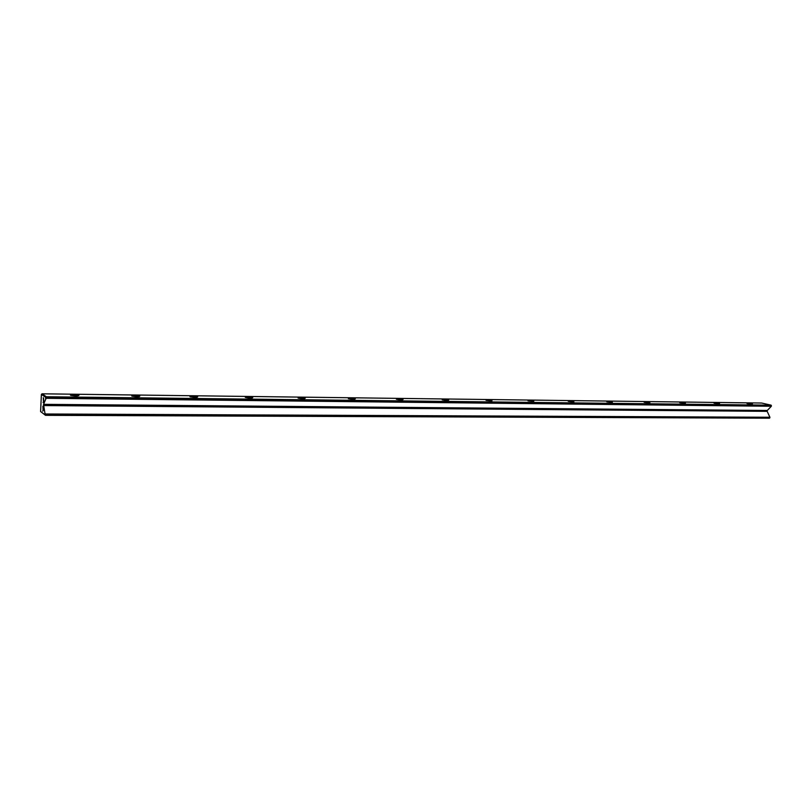 <?xml version="1.0" encoding="UTF-8"?>
<svg xmlns="http://www.w3.org/2000/svg" width="812" height="812" viewBox="0 0 812 812"><rect width="100%" height="100%" fill="white"/><g stroke="black" fill="none" stroke-linecap="round" stroke-linejoin="round"><path stroke-width="1.22" d="M45.695 413.988L45.665 414.82L769.461 418.19L45.492 415.328L40.6 411.542L44.873 414.709L44.934 413.257L45.695 413.988L769.908 417.256L767.178 411.339L43.716 405.564L44.934 413.257M42.66 411.166L42.671 411.166C43.472 410.06 43.554 408.426 42.894 406.254L43.087 410.781M43.066 402.559C43.878 401.432 43.949 399.788 43.3 397.636L43.483 402.173M70.482 395.211C71.974 394.409 74.795 394.449 78.937 395.322L78.957 395.332C78.084 396.073 75.425 396.094 70.979 395.414L70.482 395.211M78.957 395.332L70.948 395.403M131.737 395.972C132.904 395.19 135.584 395.221 139.765 396.073L139.837 396.114C138.974 396.814 136.416 396.824 132.163 396.134L131.737 395.972M139.329 396.53L132.143 396.134M189.937 396.692C190.81 395.921 193.357 395.952 197.57 396.784L197.702 396.855C196.839 397.525 194.362 397.515 190.282 396.824L189.937 396.692M197.194 397.251L190.282 396.824M245.305 397.383C245.924 396.621 248.34 396.652 252.583 397.464L252.765 397.565C251.893 398.205 249.497 398.174 245.569 397.474L245.305 397.383M252.258 397.941L245.6 397.484M298.055 398.032C298.42 397.291 300.734 397.322 304.987 398.113L305.231 398.245C304.348 398.844 302.013 398.793 298.237 398.093L298.055 398.032M304.723 398.59L298.278 398.113M348.358 398.651C348.5 397.931 350.703 397.961 354.966 398.733L355.28 398.885C354.367 399.453 352.093 399.382 348.45 398.682L348.358 398.651M354.763 399.22L348.521 398.712M396.378 399.25C396.317 398.54 398.428 398.56 402.691 399.331L403.067 399.504C402.133 400.032 399.91 399.951 396.388 399.25L396.378 399.25M402.539 399.808L396.489 399.281M442.276 399.819L442.195 399.788C442.114 399.118 444.154 399.149 448.315 399.89L448.742 400.093C447.859 400.58 445.697 400.489 442.276 399.819M448.204 400.377L442.337 399.839M486.175 400.357L486.023 400.306C485.931 399.677 487.921 399.717 491.96 400.428L486.175 400.357L491.91 400.915M528.216 400.884L527.983 400.803C527.901 400.214 529.83 400.255 533.758 400.945L528.216 400.884L533.758 401.432M568.512 401.382L568.197 401.28C568.126 400.722 570.004 400.773 573.83 401.443L568.512 401.382M573.871 401.93L568.43 401.361M607.173 401.859L606.787 401.737C606.716 401.219 608.553 401.28 612.268 401.92L607.173 401.859M612.349 402.397L607.051 401.828M644.292 402.316L649.894 402.65L644.292 402.316M649.306 402.853L644.129 402.275M679.948 402.762L685.419 403.097L679.948 402.762M684.81 403.29L679.756 402.711M714.245 403.188L719.584 403.534L714.245 403.188M718.965 403.706L714.022 403.128M747.253 403.594L752.46 403.95L747.253 403.594M751.831 404.102L746.999 403.534M46.436 398.306L771.329 406.264L771.4 405.685L46.477 397.474L43.604 404.214L43.716 405.564M45.614 398.824L45.685 397.372L41.392 394.419L40.6 411.542M771.136 405.178L761.666 403.036L42.062 393.81L46.355 396.753L771.136 405.178M769.837 417.835L769.908 417.256M766.792 410.466L767.178 411.339M43.777 404.335L767.289 410.476L771.329 406.264M43.604 401.747L43.635 398.448M43.209 410.354L43.229 407.066M45.665 414.82L44.873 414.709L45.492 415.328L45.665 414.82M45.685 397.372L46.477 397.474L46.355 396.753L45.685 397.372M41.392 394.419L42.062 393.81M43.554 405.452L766.832 411.258M43.503 405.097L766.701 411.004M43.533 404.477L766.761 410.567"/></g></svg>
